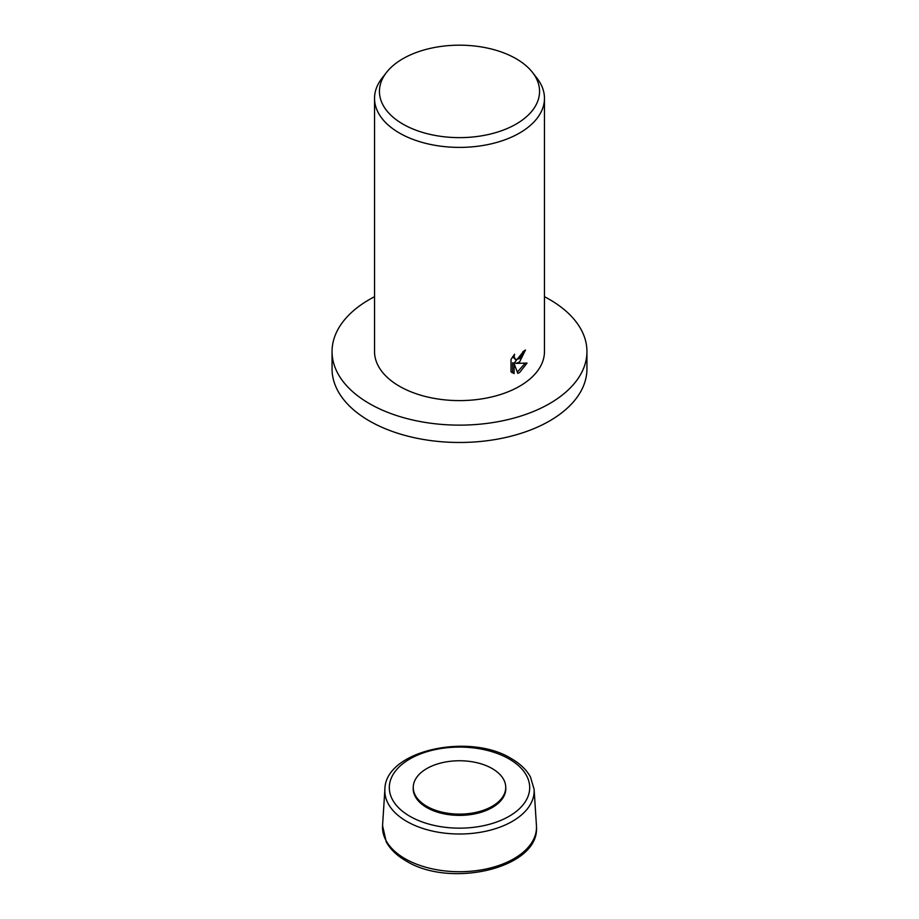 <?xml version="1.0" encoding="UTF-8"?>
<svg xmlns="http://www.w3.org/2000/svg" width="919" height="919" viewBox="0 0 919 919"><rect width="100%" height="100%" fill="white"/><g stroke="black" fill="none" stroke-linecap="round" stroke-linejoin="round"><path stroke-width="1.38" d="M426.807 768.571A46.226 26.685 180 0 1 476.398 762.598A46.226 26.685 180 0 1 505.703 786.446A46.226 26.685 180 0 1 492.193 806.308A46.226 26.685 180 0 1 441.017 811.902A46.226 26.685 180 0 1 413.297 786.446A46.226 26.685 180 0 1 426.807 768.571M413.297 786.446L413.228 787.652A46.306 26.731 0 0 0 440.994 813.154A46.306 26.731 0 0 0 492.239 807.548A46.306 26.731 0 0 0 505.772 787.652L505.703 786.446M544.462 296.711A127.442 73.577 180 0 1 586.942 351.552A127.442 73.577 180 0 1 549.619 403.579A127.442 73.577 180 0 1 410.724 419.535A127.442 73.577 180 0 1 332.058 351.552A127.442 73.577 180 0 1 369.381 299.525A127.442 73.577 180 0 1 374.538 296.711M586.942 351.552L586.942 368.898A127.442 73.577 180 0 1 549.619 420.925A127.442 73.577 180 0 1 410.724 436.881A127.442 73.577 180 0 1 332.058 368.898L332.058 351.552M519.58 361.96L516.041 363.407L527.069 363.062L519.58 372.586L517.811 373.355L514.1 363.602L514.1 373.585L511.01 371.77L511.01 359.455L514.583 354.217L514.089 356.687L515.456 359.536L519.58 358.651L522.429 354.286L522.865 351.747A84.962 49.052 0 0 0 525.473 349.978L519.58 361.96M532.583 72.532L537.064 78.31A84.962 49.052 180 0 1 544.462 98.344A84.962 49.052 180 0 1 519.58 133.025A84.962 49.052 180 0 1 426.99 143.663A84.962 49.052 180 0 1 374.538 98.344A84.962 49.052 180 0 1 381.936 78.31L386.417 72.532A80.056 46.226 180 0 1 402.89 58.724A80.056 46.226 180 0 1 532.583 72.532A80.056 46.226 180 0 1 516.11 124.088A80.056 46.226 180 0 1 414.101 129.476A80.056 46.226 180 0 1 386.417 72.532M544.462 98.344L544.462 351.552A84.962 49.052 180 0 1 519.58 386.244A84.962 49.052 180 0 1 426.99 396.87A84.962 49.052 180 0 1 374.538 351.552L374.538 98.344M523.807 351.127L514.537 362.534L516.041 363.407M515.456 359.536L512.653 356.664M511.734 372.459L512.595 372.723L512.595 362.741L514.1 363.602M517.34 372.092L525.128 363.223M512.595 372.723L514.1 373.585M405.061 858.702A76.989 44.457 180 0 1 382.557 825.63L386.221 841.815C390.288 849.259 396.859 855.6 405.934 860.839C449.931 888.581 538.902 868.421 536.501 827.456L536.443 825.63A76.989 44.457 180 0 1 513.939 858.702A76.989 44.457 180 0 1 405.061 858.702M384.889 789.306C385.118 750.432 469.552 732.328 511.412 758.657C520.154 763.7 526.507 769.8 530.458 776.957L534.111 789.306A74.657 43.101 180 0 1 512.297 821.379A74.657 43.101 180 0 1 406.703 821.379A74.657 43.101 180 0 1 384.889 789.306L382.557 825.63M509.137 758.968A70.189 40.528 180 0 1 509.137 816.279A70.189 40.528 180 0 1 409.863 816.279A70.189 40.528 180 0 1 409.863 758.968A70.189 40.528 180 0 1 509.137 758.968M534.111 789.306L536.443 825.63"/></g></svg>
